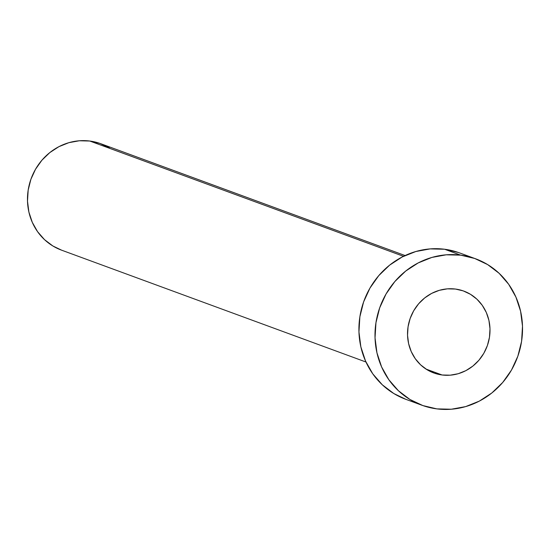 <?xml version="1.0" encoding="UTF-8"?>
<svg xmlns="http://www.w3.org/2000/svg" width="550" height="550" viewBox="0 0 550 550"><rect width="100%" height="100%" fill="white"/><g stroke="black" fill="none" stroke-linecap="round" stroke-linejoin="round"><path stroke-width="0.82" d="M442.118 374.99L426.016 369.078L442.118 374.99L450.182 375.183L458.198 373.718L465.85 370.652L472.849 366.094L478.919 360.236L483.828 353.286L487.396 345.524L489.473 337.239L489.988 328.756L488.922 320.396L486.31 312.482L482.254 305.319L476.919 299.186L470.491 294.312L463.237 290.888L455.421 289.046A43.601 40.92 -69.8 0 1 463.808 291.094A43.601 40.92 -69.8 0 1 488.544 341.736A43.601 40.92 -69.8 0 1 442.118 374.99A43.601 40.92 -69.8 0 1 433.73 372.941A43.601 40.92 -69.8 0 1 408.987 322.293A43.601 40.92 -69.8 0 1 455.421 289.046L447.349 288.853L439.34 290.317L431.681 293.384L424.689 297.935L418.619 303.799L413.703 310.75L410.142 318.512L408.059 326.796L407.543 335.28L408.616 343.64L411.228 351.553L415.277 358.71L420.619 364.849L427.047 369.724L434.301 373.147L442.118 374.99M405.096 255.544L100.684 143.688A56.719 53.226 110.2 0 0 89.774 141.027L403.514 256.307L89.774 141.027A56.719 53.226 110.2 0 0 29.377 184.278A56.719 53.226 110.2 0 0 61.559 250.161L365.97 362.017M475.668 258.816L459.58 252.911A77.983 73.191 110.2 0 0 444.586 249.239L460.666 255.152L444.586 249.239A77.983 73.191 110.2 0 0 361.536 308.722A77.983 73.191 110.2 0 0 405.79 399.307L421.871 405.219A77.983 73.191 -69.8 0 1 377.616 314.627A77.983 73.191 -69.8 0 1 460.666 255.152A77.983 73.191 -69.8 0 1 475.668 258.816A77.983 73.191 -69.8 0 1 519.915 349.401A77.983 73.191 -69.8 0 1 436.872 408.884A77.983 73.191 -69.8 0 1 421.871 405.219M405.873 399.334L393.828 393.546L382.339 384.828L372.783 373.856L365.537 361.047L360.862 346.892L358.951 331.946L359.872 316.766L363.598 301.95L369.971 288.062L378.757 275.639L389.613 265.155L402.126 257.008L415.814 251.522L430.148 248.896L444.586 249.239L458.556 252.539M436.872 408.884L422.895 405.584L409.915 399.458L398.427 390.741L388.871 379.768L381.618 366.953L376.949 352.804L375.038 337.851L375.959 322.678L379.679 307.863L386.059 293.975L394.838 281.552L405.701 271.061L418.213 262.921L431.901 257.428L446.236 254.808L460.666 255.152L474.643 258.452L487.623 264.577L499.111 273.295L508.668 284.268L515.921 297.076L520.589 311.231L522.5 326.178L521.579 341.357L517.859 356.173L511.479 370.061L502.693 382.484L491.837 392.968L479.325 401.115L465.637 406.601L451.303 409.228L436.872 408.884M61.621 250.188L52.862 245.974L44.509 239.635L37.558 231.653L32.285 222.337L28.889 212.046L27.5 201.169L28.174 190.135L30.876 179.362L35.516 169.262L41.903 160.222L49.802 152.597L58.898 146.671L68.853 142.684L79.282 140.772L89.774 141.027L99.942 143.426L109.381 147.881"/></g></svg>

